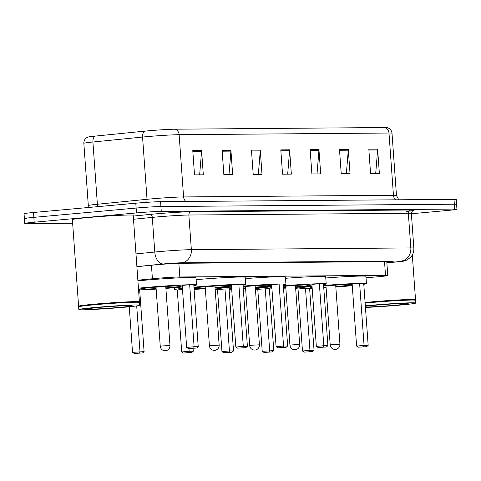 <?xml version="1.0" encoding="UTF-8"?>
<svg xmlns="http://www.w3.org/2000/svg" width="481" height="481" viewBox="0 0 481 481"><rect width="100%" height="100%" fill="white"/><g stroke="black" fill="none" stroke-linecap="round" stroke-linejoin="round"><path stroke-width="0.72" d="M366.041 277.777L375.42 276.996A18.296 0.637 175.9 0 0 378.331 276.743A18.296 0.637 175.9 0 0 387.776 275.505A18.296 0.637 175.9 0 0 385.509 275.36L179.834 276.984A18.296 0.637 175.9 0 0 152.411 278.758L137.861 280.207M386.856 262.638A18.296 0.637 175.9 0 0 392.46 261.778A18.296 0.637 175.9 0 0 390.193 261.628L180.694 263.287A18.296 0.637 175.9 0 0 153.271 265.061L136.893 266.696M72.643 223.244L27.008 223.605A18.296 0.637 -4.1 0 1 24.747 223.461A18.296 0.637 -4.1 0 1 34.193 222.222L136.484 212.921A18.296 0.637 -4.1 0 1 161.267 211.399L454.689 209.085A18.296 0.637 -4.1 0 1 456.95 209.229A18.296 0.637 -4.1 0 1 447.504 210.468L411.381 213.75M26.659 218.741A18.296 0.637 -4.1 0 1 24.399 218.596L24.05 213.732A18.296 0.637 -4.1 0 1 33.496 212.494L135.786 203.198A18.296 0.637 -4.1 0 1 160.57 201.671L453.992 199.356L454.341 204.221A18.296 0.637 -4.1 0 1 456.601 204.365A18.296 0.637 -4.1 0 0 454.341 204.221L160.919 206.535L454.341 204.221L454.689 209.085M135.786 203.198L136.135 208.057A18.296 0.637 -4.1 0 1 160.919 206.535A18.296 0.637 -4.1 0 0 136.135 208.057L33.844 217.358L136.135 208.057L136.484 212.921M24.399 218.596A18.296 0.637 -4.1 0 1 33.844 217.358A18.296 0.637 -4.1 0 0 24.399 218.596L24.747 223.461M192.773 150.577L194.516 174.892L203.319 174.819L201.575 150.505L192.773 150.577M199.651 174.85L201.575 151.359A4.876 4.275 -90.5 0 0 201.575 150.505M222.12 150.343L223.857 174.657L232.66 174.591L230.922 150.276L222.12 150.343M228.998 174.615L230.916 151.124A4.876 4.275 -90.5 0 0 230.922 150.276M251.461 150.114L253.204 174.429L262.007 174.356L260.263 150.042L251.461 150.114M258.339 174.387L260.257 150.896A4.876 4.275 -90.5 0 0 260.263 150.042M368.825 149.188L370.568 173.497L379.371 173.431L377.627 149.116L368.825 149.188M375.703 173.461L377.621 149.964A4.876 4.275 -90.5 0 0 377.627 149.116M339.484 149.417L341.227 173.731L350.03 173.659L348.286 149.35L339.484 149.417M346.362 173.689L348.28 150.198A4.876 4.275 -90.5 0 0 348.286 149.35M310.143 149.651L311.886 173.966L320.689 173.894L318.945 149.579L310.143 149.651M317.021 173.924L318.939 150.427A4.876 4.275 -90.5 0 0 318.945 149.579M280.802 149.88L282.545 174.194L291.348 174.128L289.604 149.813L280.802 149.88M287.68 174.152L289.598 150.661A4.876 4.275 -90.5 0 0 289.604 149.813M95.244 136.099A6.097 3.812 84.3 0 0 92.917 142.009A24.393 0.854 175.9 0 0 83.844 143.326C83.784 140.686 84.896 138.714 87.187 137.416L87.945 137.085A20.004 0.697 -4.1 0 1 95.244 136.099L144.889 131.139A20.004 0.697 -4.1 0 1 174.874 129.203L384.728 127.543A20.004 0.697 -4.1 0 1 387.055 127.627L387.848 127.85C390.307 128.812 391.69 130.604 392.003 133.225A24.393 0.854 175.9 0 0 388.985 133.033A6.097 5.345 -90.5 0 0 384.728 127.543M453.992 199.356A18.296 0.637 -4.1 0 1 456.253 199.501L456.95 209.229M365.097 302.501A30.489 1.064 -4.1 0 1 370.442 301.99A30.489 1.064 -4.1 0 1 415.524 299.693A30.489 1.064 -4.1 0 1 415.506 299.729L415.259 300.018M365.121 302.82A30.183 1.052 -4.1 0 1 370.61 302.29A30.183 1.052 -4.1 0 1 415.217 299.982L415.542 300.264A30.489 1.064 -4.1 0 1 415.566 300.3L415.758 303.036A30.489 1.064 -4.1 0 1 400.024 305.098A30.489 1.064 -4.1 0 1 365.452 307.449M365.139 303.108A30.489 1.064 -4.1 0 1 370.484 302.597A30.489 1.064 -4.1 0 1 415.542 300.264M365.338 305.844A30.489 1.064 -4.1 0 1 370.677 305.333A30.489 1.064 -4.1 0 1 415.758 303.036M323.599 285.486A35.672 1.245 -4.1 0 1 366.456 283.634A35.672 1.245 -4.1 0 1 363.792 284.301M352.272 285.648A35.672 1.245 -4.1 0 1 348.04 286.051A35.672 1.245 -4.1 0 1 335.828 287.067M325.775 277.982A35.672 1.245 -4.1 0 1 365.933 276.341L366.456 283.634M323.635 286.021A20.731 0.721 -4.1 0 1 351.557 284.704A20.731 0.721 -4.1 0 1 340.855 286.105A20.731 0.721 -4.1 0 1 335.792 286.538M326.064 287.235A20.731 0.721 -4.1 0 1 323.731 287.373M312.145 287.83A20.731 0.721 -4.1 0 1 310.197 287.668A20.731 0.721 -4.1 0 1 312.103 287.223M359.62 283.399L352.158 284.079L356.601 346.079L364.063 345.4L359.62 283.399L363.726 283.369L368.169 345.37L366.606 346.687L358.339 347.192L366.606 346.687M326.1 287.764A35.672 1.245 -4.1 0 1 323.773 287.915M312.199 288.582A35.672 1.245 -4.1 0 1 309.626 288.708M298.028 289.015A35.672 1.245 -4.1 0 1 295.683 288.889M295.659 288.528A35.672 1.245 -4.1 0 1 312.049 286.472M305.489 288.323L298.028 288.997L302.471 350.998L309.932 350.324L305.489 288.323L309.596 288.287L314.039 350.288L312.476 351.605L304.214 352.116L312.476 351.605M363.672 346.711L364.063 345.4L368.169 345.37M309.542 351.629L309.932 350.324L314.039 350.288M304.214 352.116L302.471 350.998M358.339 347.192L356.601 346.079M78.902 306.517L78.613 306.271A30.489 1.064 -4.1 0 1 78.595 306.235A30.489 1.064 -4.1 0 1 94.336 304.166A30.489 1.064 -4.1 0 1 139.418 301.876A30.489 1.064 -4.1 0 1 139.4 301.912L139.153 302.2M78.595 306.235L72.384 219.613A30.489 1.064 -4.1 0 1 88.125 217.55A30.489 1.064 -4.1 0 1 133.207 215.254L139.418 301.876M78.836 309.578L78.637 306.842A30.489 1.064 -4.1 0 1 78.656 306.8L78.932 306.475A30.183 1.052 -4.1 0 1 94.504 304.473A30.183 1.052 -4.1 0 1 139.111 302.164L139.436 302.447A30.489 1.064 -4.1 0 1 139.46 302.483L139.652 305.219A30.489 1.064 -4.1 0 1 123.918 307.281A30.489 1.064 -4.1 0 1 78.836 309.578A30.489 1.064 -4.1 0 1 94.571 307.509A30.489 1.064 -4.1 0 1 139.652 305.219M78.656 306.8A30.489 1.064 -4.1 0 1 94.378 304.78A30.489 1.064 -4.1 0 1 139.436 302.447M283.339 285.798A35.672 1.245 -4.1 0 1 326.202 283.952A35.672 1.245 -4.1 0 1 323.533 284.62M312.013 285.967A35.672 1.245 -4.1 0 1 307.786 286.363A35.672 1.245 -4.1 0 1 295.575 287.385M285.516 278.295A35.672 1.245 -4.1 0 1 325.679 276.659L326.202 283.952M283.381 286.339A20.731 0.721 -4.1 0 1 311.297 285.017A20.731 0.721 -4.1 0 1 300.595 286.423A20.731 0.721 -4.1 0 1 295.538 286.856M285.804 287.554A20.731 0.721 -4.1 0 1 283.477 287.692M271.891 288.149A20.731 0.721 -4.1 0 1 269.937 287.981A20.731 0.721 -4.1 0 1 271.849 287.542M319.36 283.718L311.898 284.397L316.348 346.398L323.803 345.719L319.36 283.718L323.466 283.688L327.91 345.689L326.346 347.005L318.085 347.51L326.346 347.005M285.84 288.083A35.672 1.245 -4.1 0 1 283.513 288.233M271.945 288.901A35.672 1.245 -4.1 0 1 269.366 289.021M263.955 352.435L272.216 351.924L263.955 352.435L262.217 351.316L273.785 350.607L269.336 288.606L257.774 289.315A35.672 1.245 -4.1 0 1 255.423 289.207M255.399 288.847A35.672 1.245 -4.1 0 1 271.795 286.79M323.412 347.029L323.803 345.719L327.91 345.689M269.282 351.948L269.673 350.643L265.229 288.636M262.217 351.316L257.774 289.315M273.785 350.607L272.216 351.924M318.085 347.51L316.348 346.398M243.085 286.117A35.672 1.245 -4.1 0 1 285.942 284.271A35.672 1.245 -4.1 0 1 283.279 284.938M271.759 286.285A35.672 1.245 -4.1 0 1 267.526 286.682A35.672 1.245 -4.1 0 1 255.315 287.698M245.262 278.613A35.672 1.245 -4.1 0 1 285.419 276.972L285.942 284.271M243.121 286.658A20.731 0.721 -4.1 0 1 271.043 285.335A20.731 0.721 -4.1 0 1 260.341 286.742A20.731 0.721 -4.1 0 1 255.279 287.169M245.544 287.872A20.731 0.721 -4.1 0 1 243.218 288.011M231.632 288.468A20.731 0.721 -4.1 0 1 229.684 288.299A20.731 0.721 -4.1 0 1 231.589 287.86M279.1 284.037L271.645 284.716L276.088 346.717L283.549 346.037L279.1 284.037L283.213 284.006L287.656 346.007L286.093 347.324L277.826 347.829L286.093 347.324M245.587 288.396A35.672 1.245 -4.1 0 1 243.26 288.552M231.686 289.219A35.672 1.245 -4.1 0 1 229.112 289.34M217.514 289.652A35.672 1.245 -4.1 0 1 215.169 289.52M215.139 289.165A35.672 1.245 -4.1 0 1 231.535 287.109M224.976 288.955L217.514 289.634L221.957 351.635L229.419 350.956L224.976 288.955L229.082 288.925L233.525 350.926L231.962 352.242L223.701 352.747L231.962 352.242M283.159 347.342L283.549 346.037L287.656 346.007M229.028 352.266L229.419 350.956L233.525 350.926M223.701 352.747L221.957 351.635M277.826 347.829L276.088 346.717M193.957 287.181A35.672 1.245 -4.1 0 1 245.689 284.59A35.672 1.245 -4.1 0 1 243.019 285.257M231.499 286.604A35.672 1.245 -4.1 0 1 227.272 287.001A35.672 1.245 -4.1 0 1 215.061 288.017M196.128 279.653A35.672 1.245 -4.1 0 1 245.166 277.29L245.689 284.59M193.999 287.836A20.731 0.721 -4.1 0 1 200.132 287.217A20.731 0.721 -4.1 0 1 230.784 285.654A20.731 0.721 -4.1 0 1 220.082 287.061A20.731 0.721 -4.1 0 1 215.019 287.488M205.291 288.185A20.731 0.721 -4.1 0 1 194.065 288.744M238.847 284.355L231.385 285.035L235.834 347.035L243.29 346.356L238.847 284.355L242.953 284.319L247.396 346.32L245.833 347.643L237.572 348.148L245.833 347.643M205.327 288.714A35.672 1.245 -4.1 0 1 194.114 289.4M177.261 289.971A35.672 1.245 -4.1 0 1 174.525 289.688A35.672 1.245 -4.1 0 1 182.419 288.335M182.503 289.478L177.261 289.953L181.704 351.954L189.159 351.274L188.967 348.533M242.899 347.661L243.29 346.356L247.396 346.32M188.768 352.585L183.441 353.066L191.703 352.561L188.768 352.585L189.159 351.274L193.266 351.244L193.061 348.352M193.266 351.244L191.703 352.561M183.441 353.066L181.704 351.954M237.572 348.148L235.834 347.035M138.432 288.167A35.672 1.245 -4.1 0 1 143.765 287.662A35.672 1.245 -4.1 0 1 196.513 284.974A35.672 1.245 -4.1 0 1 193.843 285.642M182.323 286.989A35.672 1.245 -4.1 0 1 178.096 287.391A35.672 1.245 -4.1 0 1 165.885 288.408M137.909 280.874A35.672 1.245 -4.1 0 1 143.242 280.369A35.672 1.245 -4.1 0 1 195.989 277.681L196.513 284.974M156.115 288.576A20.731 0.721 -4.1 0 1 140.248 289.009A20.731 0.721 -4.1 0 1 150.956 287.602A20.731 0.721 -4.1 0 1 181.608 286.045A20.731 0.721 -4.1 0 1 170.905 287.446A20.731 0.721 -4.1 0 1 165.843 287.878M189.67 284.74L182.209 285.419L186.652 347.42L194.114 346.741L189.67 284.74L193.777 284.71L198.22 346.711L196.657 348.028L188.396 348.539L196.657 348.028M156.151 289.105A35.672 1.245 -4.1 0 1 139.676 290.049M134.265 353.457L142.526 352.952L134.265 353.457L132.528 352.345L144.09 351.635L139.646 289.628L138.54 289.64M193.723 348.052L194.114 346.741L198.22 346.711M139.592 352.97L139.983 351.665L136.7 305.892M132.528 352.345L129.257 306.764M144.09 351.635L142.526 352.952M188.396 348.539L186.652 347.42M384.529 261.676L385.509 275.36M151.443 265.241L152.411 278.758M178.854 263.323L179.834 276.984M394.318 262.151A12.193 3.908 85.2 0 0 394.462 262.145L386.862 262.782L394.318 262.151A12.193 0.427 175.9 0 0 396.254 261.983A12.193 0.427 175.9 0 0 401.046 261.057L181.565 262.794A12.193 0.427 175.9 0 0 165.043 263.804A12.193 0.427 175.9 0 0 163.281 263.973L136.887 266.612M135.979 253.908L154.78 252.032A24.393 0.854 -4.1 0 1 158.303 251.695A24.393 0.854 -4.1 0 1 191.354 249.669L410.828 247.931A24.393 0.854 -4.1 0 1 413.846 248.124L411.363 213.48A24.393 0.854 175.9 0 0 408.345 213.287L188.865 215.019A24.393 0.854 175.9 0 0 155.82 217.051A24.393 0.854 175.9 0 0 152.297 217.382L133.496 219.264M133.267 216.083L150.174 214.4A27.441 0.956 -4.1 0 1 191.312 211.736L410.792 210.005A3.048 2.676 -90.5 0 0 408.345 213.287L410.828 247.931A12.193 10.69 89.5 0 1 401.046 261.057M150.174 214.4A3.048 1.906 -95.7 0 1 152.297 217.382L154.78 252.032A12.193 7.618 84.3 0 0 163.281 263.973M410.792 210.005A27.441 0.956 -4.1 0 1 406.692 211.418M161.267 211.399L160.57 201.671M34.193 222.222L33.496 212.494M181.565 262.794A12.193 10.69 89.5 0 0 191.354 249.669L188.865 215.019A3.048 2.676 -90.5 0 1 191.312 211.736M413.846 248.124C414.039 251.767 412.884 254.906 410.377 257.557L406.102 260.389C402.158 261.562 404.13 261.111 396.488 261.971L394.462 262.145A12.193 3.908 85.2 0 0 394.606 262.127M185.9 201.473A6.097 5.345 89.5 0 1 183.592 196.933L393.446 195.274A24.393 0.854 -4.1 0 1 396.464 195.466L392.003 133.225M150.541 198.96A24.393 0.854 -4.1 0 1 183.592 196.933L179.13 134.686A24.393 0.854 175.9 0 0 142.562 137.055L92.917 142.009L97.378 204.251L147.024 199.296A24.393 0.854 -4.1 0 1 150.541 198.96M144.889 131.139A6.097 3.812 84.3 0 0 142.562 137.055L147.024 199.296A6.097 3.812 -95.7 0 1 146.729 202.339M174.874 129.203A6.097 5.345 89.5 0 1 179.13 134.686L388.985 133.033L393.446 195.274A6.097 5.345 89.5 0 0 395.755 199.813M83.844 143.326L88.312 205.567A24.393 0.854 -4.1 0 1 97.378 204.251A6.097 3.812 -95.7 0 1 97.234 206.704M280.862 150.733L289.598 150.661M310.203 150.499L318.939 150.427M339.544 150.264L348.28 150.198M368.885 150.036L377.621 149.964M251.521 150.962L260.257 150.896M222.18 151.196L230.916 151.124M192.839 151.425L201.575 151.359M365.368 306.259A22.932 0.8 -4.1 0 1 374.314 305.303A22.932 0.8 -4.1 0 1 405.387 303.397A22.932 0.8 -4.1 0 1 396.386 305.128A22.932 0.8 -4.1 0 1 365.422 307.034M332.714 344.558L330.194 344.883A4.876 4.876 0 0 0 335.101 349.416A4.876 4.876 0 0 0 339.923 344.186L332.714 344.558M98.208 307.485A22.932 0.8 -4.1 0 1 129.281 305.573A22.932 0.8 -4.1 0 1 120.28 307.311A22.932 0.8 -4.1 0 1 89.207 309.217A22.932 0.8 -4.1 0 1 98.208 307.485M292.454 344.871L289.935 345.202A4.876 4.876 0 0 0 294.841 349.735A4.876 4.876 0 0 0 299.669 344.504L292.454 344.871M252.2 345.19L249.681 345.52A4.876 4.876 0 0 0 254.581 350.054A4.876 4.876 0 0 0 259.409 344.823L252.2 345.19M211.941 345.508L209.421 345.839A4.876 4.876 0 0 0 214.328 350.366A4.876 4.876 0 0 0 219.156 345.142L211.941 345.508M162.764 345.899L160.245 346.23A4.876 4.876 0 0 0 165.151 350.757A4.876 4.876 0 0 0 169.979 345.532L162.764 345.899M386.784 261.658L387.776 275.505M408.898 211.165L413.209 210.51C412.926 209.956 412.313 210.943 411.363 213.48M88.312 205.567L88.131 207.527M398.761 199.795L396.464 195.466M415.524 299.693L412.313 254.972M407.094 303.409L407.275 303.451C406.361 303.126 387.085 304.082 374.374 305.297L365.368 306.265M335.69 285.131L339.923 344.186M325.962 285.828L330.194 344.883M130.988 305.591L131.169 305.627C130.255 305.303 110.979 306.265 98.268 307.479L87.464 308.712M295.436 285.449L299.669 344.504M285.702 286.147L289.935 345.202M255.177 285.768L259.409 344.823M245.448 286.466L249.681 345.52M174.525 289.688L174.387 287.716M214.923 286.087L219.156 345.142M205.189 286.784L209.421 345.839M165.747 286.478L169.979 345.532M156.012 287.175L160.245 346.23"/></g></svg>
